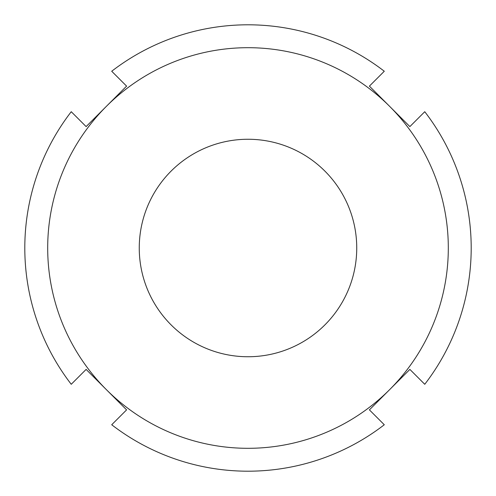 <?xml version="1.0" encoding="UTF-8"?>
<svg xmlns="http://www.w3.org/2000/svg" width="496" height="496" viewBox="0 0 496 496"><rect width="100%" height="100%" fill="white"/><g stroke="black" fill="none" stroke-linecap="round" stroke-linejoin="round"><path stroke-width="0.74" d="M111.712 71.244L126.598 86.124L106.361 106.361L86.124 126.598L71.244 111.712A223.2 223.2 0 0 0 71.244 384.288L86.124 369.402L106.361 389.639A200.31 200.31 0 0 0 389.639 389.639L409.876 369.402L424.756 384.288A223.2 223.2 0 0 0 424.756 111.712L409.876 126.598L369.402 86.124L384.288 71.244A223.2 223.2 0 0 0 111.712 71.244M384.288 424.756L369.402 409.876L389.639 389.639A200.31 200.31 0 0 0 389.639 106.361A200.31 200.31 0 0 0 106.361 106.361A200.31 200.31 0 0 0 106.361 389.639L126.598 409.876L111.712 424.756A223.2 223.2 0 0 0 384.288 424.756M171.108 324.892A108.736 108.736 0 0 0 353.034 276.142A108.736 108.736 0 0 0 219.858 142.966A108.736 108.736 0 0 0 171.108 324.892"/></g></svg>
